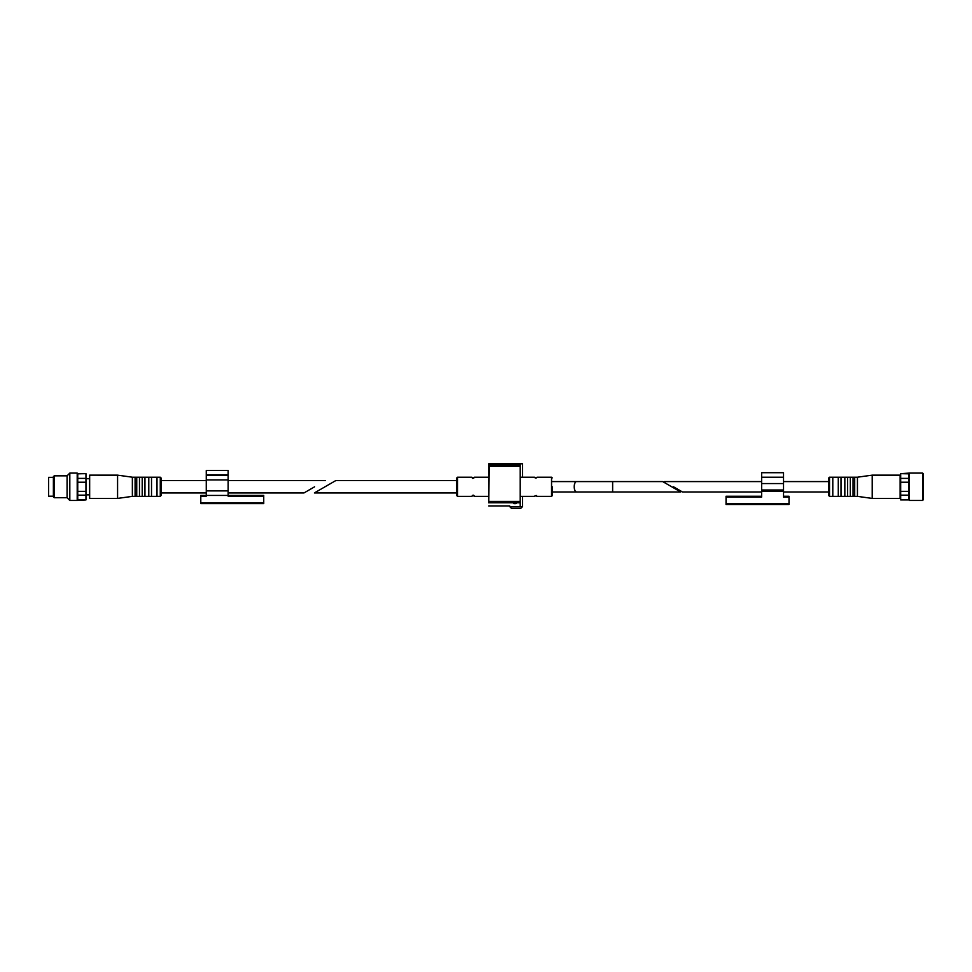 <?xml version="1.0" encoding="UTF-8"?>
<svg xmlns="http://www.w3.org/2000/svg" width="972" height="972" viewBox="0 0 972 972"><rect width="100%" height="100%" fill="white"/><g stroke="black" fill="none" stroke-linecap="round" stroke-linejoin="round"><path stroke-width="1.46" d="M662.697 481.577L612.639 481.577L612.639 491.978L680.716 491.978L662.697 481.577M537.152 496.352L536.35 495.513L534.479 496.352L535.28 495.623L537.152 496.352M534.491 477.203L535.28 478.054L537.152 477.203L536.35 477.932L534.491 477.203M335.717 480.618L314.381 492.938L335.717 480.618L456.706 480.618L456.706 495.538L457.533 496.364L471.772 496.364M474.482 477.203L473.668 478.248L471.785 477.203L472.599 478.382L474.482 477.203M473.668 495.173L471.785 496.352L472.599 495.319L474.482 496.352L473.668 495.319M488.734 502.816L488.734 463.79L489.256 466.208L519.692 466.208L520.214 463.79L522.547 463.79L522.547 477.203M488.734 463.79L520.214 463.79L520.214 502.816L520.214 464.835L488.734 464.835M513.896 503.569L516.108 503.496M513.896 503.642L515.597 503.642M520.214 505.89C507.226 505.902 507.226 505.902 520.214 505.89L520.214 502.816L520.214 505.89M489.256 466.208L488.746 502.779L520.202 502.779M522.547 506.57L509.68 506.57L511.321 508.21L520.895 508.21L522.547 506.57L522.547 496.364M520.628 508.21L511.588 508.21L520.628 508.21M457.533 496.364L457.533 477.203L456.706 478.017L456.706 486.778M552.242 486.778L552.242 495.671L552.242 486.778M923.4 499.644L922.574 500.471L909.44 500.471L909.44 473.097L922.574 473.097L922.574 500.471L923.4 499.644L923.4 473.911L923.4 475.83L922.574 473.097L923.4 473.911M892.235 498.405L872.212 498.417L872.212 475.15L892.247 475.15M761.635 491.978L682.478 491.978L673.475 486.778M908.893 499.73L900.679 499.924L908.893 499.924L908.893 482.209L900.679 482.209L900.679 478.394L908.893 478.394L908.893 473.826L900.679 473.643L909.44 473.097M908.893 482.209L908.893 478.394M908.893 491.346L900.679 491.346L900.679 499.73M908.893 495.161L900.679 495.161M900.679 482.209L900.679 491.346M900.679 473.826L900.679 478.394M923.4 497.725L923.4 475.83M892.296 498.417L900.133 498.417L900.133 475.15L892.308 475.15M872.212 498.417L857.438 496.364L857.438 477.203L872.212 475.15M857.438 496.364L854.692 496.364L854.692 477.203L857.438 477.203M854.692 496.364L853.052 496.364L853.052 477.203L854.692 477.203M853.052 496.364L850.318 496.364L850.318 477.203L853.052 477.203M850.318 496.364L847.584 496.364L847.584 477.203L850.318 477.203M847.584 496.364L844.838 496.364L844.838 477.203L847.584 477.203M844.838 496.364L841.011 496.364L841.011 477.203L844.838 477.203M841.011 496.364L838.277 496.364L838.277 477.203L841.011 477.203M838.277 496.364L832.797 496.364L832.797 477.203L838.277 477.203M783.529 491.978L828.691 491.978L828.691 495.538L828.691 478.017L829.517 477.203L828.691 478.017M783.529 496.255L789.009 496.255L789.009 504.468L726.048 504.468L726.048 496.255L761.635 496.255M783.529 491.31L761.635 491.31L761.635 472.708L783.529 472.708L783.529 497.069L789.009 497.069M761.635 491.31L761.635 497.069L726.048 497.069M314.661 486.778L303.993 492.938L314.661 486.778M206.258 480.618L161.097 480.618L161.097 495.538L160.271 496.364L160.271 477.203L161.097 478.017L161.097 486.778M77.748 473.826L85.961 473.643L77.748 473.643L77.748 499.73L85.961 499.924L77.201 500.471L77.201 473.097L69.814 473.097L69.814 500.471L77.201 500.471M77.748 495.161L85.961 495.161L85.961 482.209L77.748 482.209M77.748 491.346L85.961 491.346M77.748 478.394L85.961 478.394L85.961 482.209M85.961 478.394L85.961 473.826M85.961 499.73L85.961 495.161M109.751 475.138L89.655 475.15L89.655 498.417L117.576 498.417L117.576 475.15L97.54 475.15M97.565 498.405L109.751 498.417M117.576 475.15L132.362 477.203L132.362 496.364L117.576 498.417M132.362 477.203L135.096 477.203L135.096 496.364L132.362 496.364M135.096 477.203L136.736 477.203L136.736 496.364L135.096 496.364M136.736 477.203L139.47 477.203L139.47 496.364L136.736 496.364M139.47 477.203L142.216 477.203L142.216 496.364L139.47 496.364M142.216 477.203L144.95 477.203L144.95 496.364L142.216 496.364M144.95 477.203L148.777 477.203L148.777 496.364L144.95 496.364M148.777 477.203L151.523 477.203L151.523 496.364L148.777 496.364M151.523 477.203L156.99 477.203L156.99 496.364L151.523 496.364M54.213 497.725L54.213 475.83L53.387 476.657L53.387 496.911L54.213 497.725L67.08 497.725L69.814 500.471M54.213 475.83L67.08 475.83L67.08 497.725M53.387 477.337L48.6 477.337L48.6 496.218L53.387 496.218M228.153 474.871L206.258 474.871L206.258 470.497L228.153 470.497L228.153 475.15L206.258 475.15L206.258 495.441L200.791 495.404L200.791 503.618L263.74 503.618L263.74 495.404L228.153 495.404L228.153 490.896L206.258 490.896M228.153 490.896L228.153 475.15L206.258 474.871M263.74 496.218L228.153 496.218L228.153 495.441L206.258 495.441L206.258 496.218L200.791 496.218M537.188 477.203L551.549 477.203L551.549 496.364L552.242 495.671M489.256 501.43L519.692 501.43M552.242 481.577L576.651 481.577A5.2 2.442 90 0 0 574.209 486.778A5.2 2.442 90 0 0 576.651 491.978L612.639 491.978M832.797 496.364L829.517 496.364L829.517 477.203L832.797 477.203M761.635 477.216L783.529 477.216M761.635 477.483L783.529 477.483M761.635 483.57L783.529 483.57M761.635 489.985L783.529 489.985M726.048 503.642L789.009 503.642M263.74 502.791L200.791 502.791M228.153 479.925L206.258 479.925M520.214 496.364L534.442 496.364M537.188 496.364L551.549 496.364M520.214 477.203L534.442 477.203M314.381 492.938L456.706 492.938M474.506 496.364L488.734 496.364M457.533 477.203L471.772 477.203M474.506 477.203L488.734 477.203M488.734 505.938L509.68 505.938L509.68 506.57M551.549 477.203L552.242 477.884M552.242 491.978L576.651 491.978M576.651 481.577L612.639 481.577M829.517 496.364L828.691 495.538L829.517 496.364M828.691 481.577L783.529 481.577M761.635 481.577L664.459 481.577M161.097 492.938L206.258 492.938M228.153 492.938L303.993 492.938M228.153 480.618L325.328 480.618M85.961 494.857L89.655 494.857M85.961 478.71L89.655 478.71M156.99 496.364L160.271 496.364M156.99 477.203L160.271 477.203M67.08 475.83L69.814 473.097"/></g></svg>

